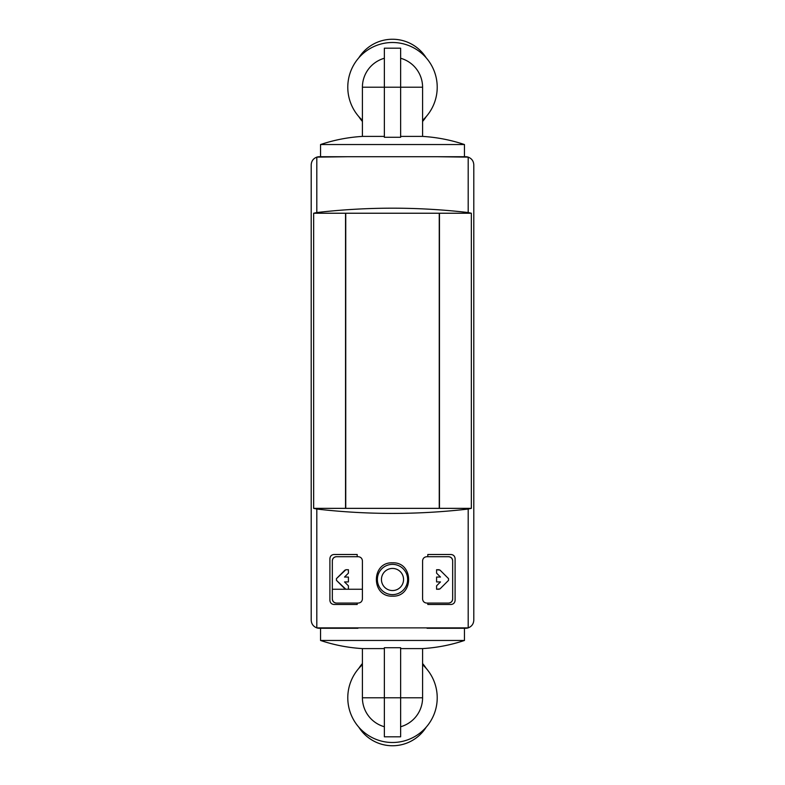 <?xml version="1.0" encoding="UTF-8"?>
<svg xmlns="http://www.w3.org/2000/svg" width="785" height="785" viewBox="0 0 785 785"><rect width="100%" height="100%" fill="white"/><g stroke="black" fill="none" stroke-linecap="round" stroke-linejoin="round"><path stroke-width="1.18" d="M437.216 156.725L468.194 157.128A8.135 8.135 0 0 0 465.672 156.725L319.328 156.725A8.135 8.135 0 0 0 316.806 157.128L347.784 156.725M332.34 589.25L362.415 589.25M313.657 508.356L316.806 509.043C367.272 514.862 417.728 514.862 468.194 509.043L471.343 508.356L313.657 508.356L313.657 213.235L345.547 213.235L345.547 508.356M471.343 508.356L471.343 213.235L345.547 213.235M362.415 599.004L362.415 560.794C362.13 558.361 360.776 557.007 358.352 556.722L336.402 556.722L357.195 556.722L357.195 554.495L333.968 554.495C331.555 554.75 330.191 556.114 329.896 558.557L329.896 600.427C330.191 602.87 331.555 604.224 333.968 604.489L357.195 604.489L357.195 603.066L336.402 603.066C333.988 602.802 332.634 601.447 332.34 599.004A4.062 4.062 0 0 0 336.402 603.066L358.352 603.066C360.776 602.792 362.13 601.438 362.415 599.004C362.13 601.438 360.776 602.792 358.352 603.066M422.585 560.794L422.585 599.004C422.87 601.438 424.224 602.792 426.647 603.066L448.598 603.066A4.062 4.062 0 0 0 452.66 599.004C452.366 601.447 451.012 602.802 448.598 603.066L427.805 603.066L427.805 604.489L451.032 604.489C453.445 604.224 454.809 602.87 455.104 600.427L455.104 558.557C454.809 556.114 453.445 554.76 451.032 554.495L427.805 554.495L427.805 556.722L448.598 556.722L426.647 556.722C424.224 557.007 422.87 558.361 422.585 560.794C422.87 558.361 424.224 557.007 426.647 556.722M471.343 213.235L468.194 212.539L468.194 157.128C471.716 158.501 473.59 161.082 473.797 164.86L473.797 620.14C473.59 623.918 471.716 626.499 468.194 627.872L316.806 627.872C313.284 626.499 311.409 623.918 311.203 620.14L311.203 164.86C311.409 161.082 313.284 158.501 316.806 157.128L316.806 212.539L313.657 213.235M392.5 562.825C371.011 561.834 371.011 597.14 392.49 596.158C413.96 597.179 414.019 561.844 392.5 562.825M427.805 604.489L451.032 604.489M451.032 554.495L427.805 554.495M452.66 560.794A4.062 4.062 0 0 0 448.598 556.722C451.012 556.997 452.366 558.351 452.66 560.794L452.66 599.004M468.194 212.539C417.728 206.73 367.272 206.73 316.806 212.539M439.453 213.235L439.453 508.356M333.968 604.489L357.195 604.489M357.195 554.495L333.968 554.495M336.402 556.722A4.062 4.062 0 0 0 332.34 560.794C332.634 558.351 333.988 556.997 336.402 556.722M332.34 599.004L332.34 560.794M436.588 581.93L440.473 581.93L436.588 581.93L436.588 577.053L440.473 577.053L436.588 573.168L436.588 569.733L440.012 570.096L448.549 578.633L448.549 580.351L440.012 588.887L436.588 589.25L436.588 585.806L440.473 581.93L436.588 585.806M348.412 573.168L344.527 577.053L348.412 577.053L344.527 577.053L348.412 573.168L348.412 569.733L345.851 569.733L348.412 569.733M348.412 581.93L344.527 581.93L348.412 581.93L348.412 577.053M344.527 581.93L348.412 585.806L344.527 581.93M348.412 589.25L345.851 589.25L348.412 589.25L348.412 585.806M345.851 589.25L336.451 580.351L336.451 578.633L345.851 569.733M392.5 564.366A15.121 15.121 0 0 1 405.6 587.052A15.121 15.121 0 0 1 379.4 587.052A15.121 15.121 0 0 1 392.5 564.366A15.121 15.121 0 0 1 405.6 587.052A15.121 15.121 0 0 1 379.4 587.052A15.121 15.121 0 0 1 392.5 564.366M316.806 509.043L316.806 627.872A8.135 8.135 0 0 0 319.328 628.275L357.95 628.275M427.05 628.275L465.672 628.275A8.135 8.135 0 0 0 468.194 627.872L468.194 509.043M473.797 620.14L473.797 164.86M345.753 213.235L345.753 508.356M439.247 213.235L439.247 508.356M436.588 589.25L439.149 589.25M440.012 588.887L448.549 580.351M448.549 578.633L440.012 570.096M439.149 569.733L436.588 569.733M436.588 573.168L440.473 577.053L436.588 577.053M344.988 570.096L336.451 578.633M336.451 580.351L344.988 588.887M426.167 668.349A39.839 39.839 0 0 0 422.585 663.531M362.415 663.531A39.839 39.839 0 0 0 358.833 668.349M358.833 727.214A39.839 39.839 0 0 0 426.167 727.214M384.365 648.596L362.415 648.596L362.415 697.786A30.085 30.085 0 0 0 384.365 726.743A30.085 30.085 0 0 1 362.415 697.786L384.365 697.786L384.365 736.811L400.635 736.811L400.635 647.713L384.365 647.713L384.365 697.786L422.585 697.786L422.585 648.596C436.892 647.723 450.855 645.015 464.455 640.462L464.455 628.275M400.635 726.743A30.085 30.085 0 0 0 422.585 697.786A30.085 30.085 0 0 1 400.635 726.743M362.415 664.699A44.716 44.716 0 0 0 410.584 738.675A44.716 44.716 0 0 0 422.585 664.699M400.635 648.596L422.585 648.596M362.415 648.596C348.108 647.723 334.145 645.015 320.545 640.462L464.455 640.462M320.545 640.462L320.545 628.275M358.833 116.651A39.839 39.839 0 0 0 362.415 121.469M422.585 121.469A39.839 39.839 0 0 0 426.167 116.651M426.167 57.786A39.839 39.839 0 0 0 358.833 57.786M400.635 136.404L422.585 136.404L422.585 87.213A30.085 30.085 0 0 0 400.635 58.257A30.085 30.085 0 0 1 422.585 87.213L400.635 87.213L400.635 48.189L384.365 48.189L384.365 137.287L400.635 137.287L400.635 87.213L362.415 87.213L362.415 136.404C348.108 137.277 334.145 139.985 320.545 144.538L320.545 156.725M384.365 58.257A30.085 30.085 0 0 0 362.415 87.213A30.085 30.085 0 0 1 384.365 58.257M422.585 120.301A44.716 44.716 0 0 0 374.416 46.325A44.716 44.716 0 0 0 362.415 120.301M384.365 136.404L362.415 136.404M422.585 136.404C436.892 137.277 450.855 139.985 464.455 144.538L320.545 144.538M464.455 144.538L464.455 156.725M392.5 568.438A11.059 11.059 0 0 1 402.077 585.021A11.059 11.059 0 0 1 382.923 585.021A11.059 11.059 0 0 1 392.5 568.438"/></g></svg>
